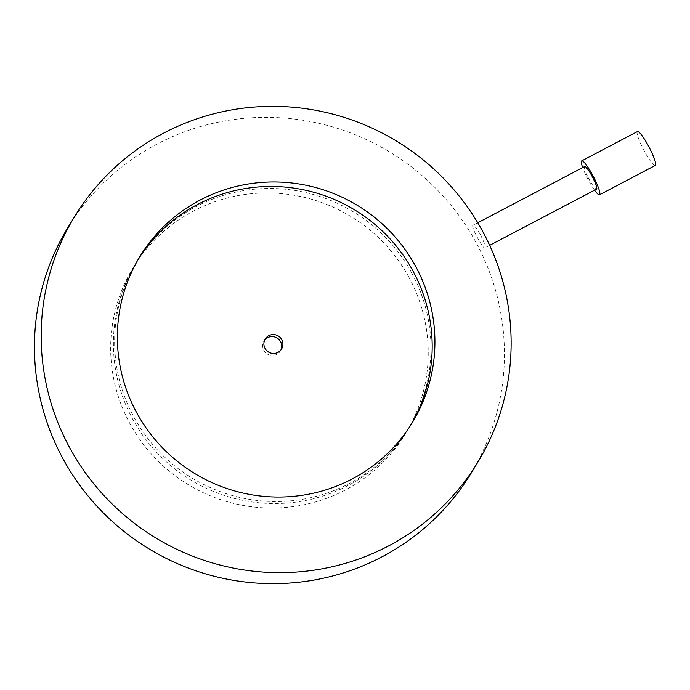 <?xml version="1.0" encoding="UTF-8"?>
<svg xmlns="http://www.w3.org/2000/svg" width="690" height="690" viewBox="0 0 690 690"><rect width="100%" height="100%" fill="white"/><g stroke="black" fill="none" stroke-linecap="round" stroke-linejoin="round"><path stroke-width="0.52" stroke-dasharray="3.45 2.59" d="M594.564 190.173A19.139 3.027 62.3 0 1 582.679 167.592M655.284 165.445A19.139 3.027 62.3 0 1 644.124 150.713A19.139 3.027 62.3 0 1 637.258 131.773A19.139 3.027 62.3 0 1 637.465 131.566M410.921 424.824A159.511 156.803 -148.6 0 1 409.567 427.084A159.511 156.803 -148.6 0 1 270.152 501.44A159.511 156.803 -148.6 0 1 134.015 417.321A159.511 156.803 -148.6 0 1 137.241 260.915A159.511 156.803 -148.6 0 1 138.638 258.681M408.842 277.173A159.511 156.803 -148.6 0 1 405.608 433.579A159.511 156.803 -148.6 0 1 266.193 507.935A159.511 156.803 -148.6 0 1 130.048 423.815A159.511 156.803 -148.6 0 1 133.282 267.41A159.511 156.803 -148.6 0 1 272.697 193.053A159.511 156.803 -148.6 0 1 408.842 277.173M411.585 272.679A159.511 156.803 -148.6 0 1 408.351 429.085A159.511 156.803 -148.6 0 1 268.936 503.441A159.511 156.803 -148.6 0 1 132.791 419.322A159.511 156.803 -148.6 0 1 136.025 262.916A159.511 156.803 -148.6 0 1 275.439 188.56A159.511 156.803 -148.6 0 1 411.585 272.679M67.922 227.528A236.075 232.064 -148.6 0 1 274.258 117.481A236.075 232.064 -148.6 0 1 475.746 241.983A236.075 232.064 -148.6 0 1 470.968 473.461M480.318 234.488C476.454 227.89 473.927 224.888 472.719 225.492C472.434 227.303 474.159 231.642 477.885 238.49C481.551 245.2 483.888 248.305 484.88 247.805C485.363 245.873 483.845 241.44 480.318 234.488M477.756 222.775L472.719 225.492M280.908 349.942A9.574 9.41 -148.6 0 1 263.822 350.399A9.574 9.41 -148.6 0 1 264.693 340.058M584.68 166.54A12.765 2.018 -117.7 0 0 584.534 166.678A12.765 2.018 -117.7 0 0 589.113 179.305A12.765 2.018 -117.7 0 0 596.557 189.129M489.667 245.355L484.88 247.805M409.567 427.084L412.31 422.591M408.351 429.085L405.608 433.579M280.356 350.986L281.58 348.985M264.02 341.015L265.236 339.014M136.025 262.916L133.282 267.41M137.241 260.915L139.984 256.421"/><path stroke-width="1.03" d="M582.679 167.592A19.139 3.027 62.3 0 1 581.498 161.098A19.139 3.027 62.3 0 1 581.705 160.891A19.139 3.027 62.3 0 1 592.874 175.622A19.139 3.027 62.3 0 1 599.739 194.563A19.139 3.027 62.3 0 1 599.532 194.77A19.139 3.027 62.3 0 1 594.564 190.173M581.705 160.891L637.465 131.566A19.139 3.027 62.3 0 1 648.635 146.297A19.139 3.027 62.3 0 1 655.5 165.238A19.139 3.027 62.3 0 1 655.284 165.445L599.532 194.77M136.758 412.827A159.511 156.803 31.4 0 0 272.895 496.947A159.511 156.803 31.4 0 0 412.31 422.591A159.511 156.803 31.4 0 0 415.544 266.185A159.511 156.803 31.4 0 0 279.407 182.065A159.511 156.803 31.4 0 0 139.984 256.421A159.511 156.803 31.4 0 0 136.758 412.827M138.638 258.681A159.511 156.803 -148.6 0 1 412.801 270.678A159.511 156.803 -148.6 0 1 410.921 424.824M477.67 462.473L470.968 473.461A236.075 232.064 -148.6 0 1 264.632 583.507A236.075 232.064 -148.6 0 1 63.135 459.005A236.075 232.064 -148.6 0 1 67.922 227.528L74.632 216.539A236.075 232.064 -148.6 0 1 280.968 106.493A236.075 232.064 -148.6 0 1 482.457 230.995A236.075 232.064 -148.6 0 1 477.67 462.473A236.075 232.064 -148.6 0 1 271.334 572.519A236.075 232.064 -148.6 0 1 69.845 448.017A236.075 232.064 -148.6 0 1 74.632 216.539M265.046 348.398A9.574 9.41 31.4 0 0 281.58 348.985A9.574 9.41 31.4 0 0 273.602 334.555A9.574 9.41 31.4 0 0 265.046 348.398M264.693 340.058A9.574 9.41 -148.6 0 1 280.908 349.942M489.667 245.355L596.557 189.129A12.765 2.018 -117.7 0 0 596.703 188.991A12.765 2.018 -117.7 0 0 592.124 176.364A12.765 2.018 -117.7 0 0 584.68 166.54L477.756 222.775"/></g></svg>

